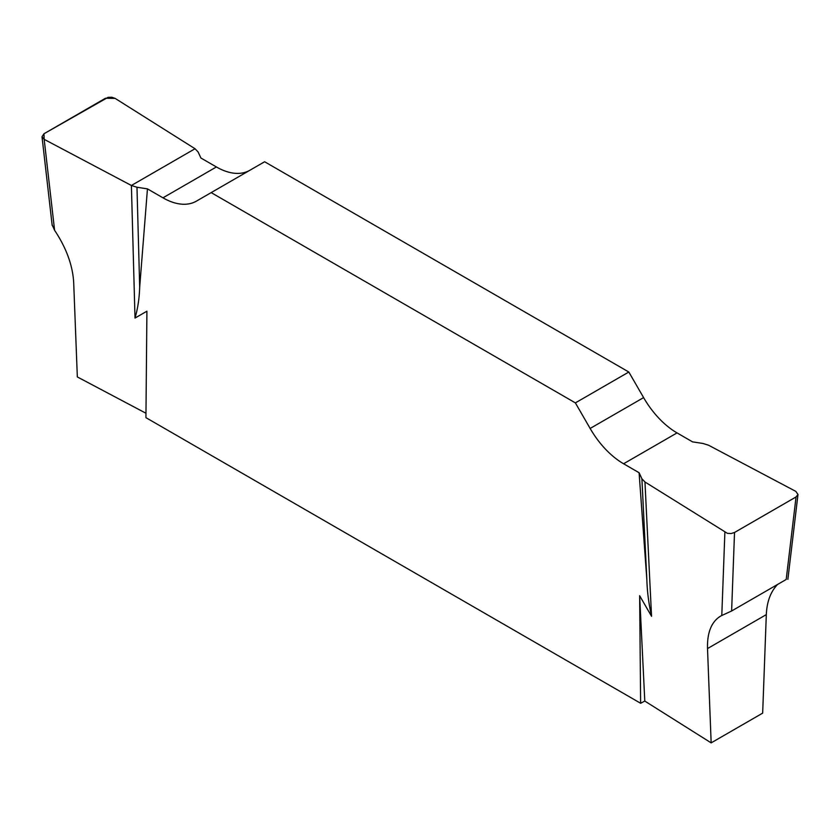 <?xml version="1.0" encoding="UTF-8"?>
<svg xmlns="http://www.w3.org/2000/svg" width="840" height="840" viewBox="0 0 840 840"><rect width="100%" height="100%" fill="white"/><g stroke="black" fill="none" stroke-linecap="round" stroke-linejoin="round"><path stroke-width="1.26" d="M777.577 584.451C770.648 591.654 766.889 601.702 766.311 614.618L762.668 713.129L711.154 742.875L644.795 701.064L640.626 703.269L145.929 417.659L146.916 311.209L135.009 318.077L131.397 185.483L136.972 187.247L147.452 188.874L162.96 197.82A66.895 38.619 -120 0 0 196.403 201.138L264.621 161.753L628.824 372.026L575.379 402.885L590.142 428.463A66.895 38.619 -120 0 0 623.595 463.764L639.093 472.721L641.907 478.769L644.962 481.992L727.409 533.337L731.189 533.516L734.528 532.476L796.047 496.955L797.99 494.498L795.827 491.39L708.603 445.242L703.028 443.478L692.549 441.861L677.04 432.905A66.895 38.619 60 0 1 643.598 397.604L628.824 372.026M145.971 413.249L77.333 376.94L73.689 282.639C72.744 265.503 66.381 248.052 54.6 230.297L52.143 224.858M711.154 742.875L707.511 648.575C707.101 632.594 711.428 621.8 720.468 616.203L721.791 615.5L724.878 532.34M644.962 481.992L651.546 616.298C648.774 603.792 647.21 591.665 646.863 579.925L639.093 472.721M644.795 701.064L639.639 595.686L651.546 616.298M249.774 170.321A66.895 38.619 60 0 1 216.405 166.96L200.907 158.015L198.093 151.956L195.037 148.743L115.122 98.385L111.857 97.251L108.066 97.325L43.953 133.77L42.011 136.752L44.174 139.346L131.397 185.483M575.379 402.885L211.176 192.612M147.452 188.874L139.692 287.112C139.314 298.442 137.76 308.763 135.009 318.077M640.626 703.269L639.639 595.686M136.972 187.247L139.692 287.112M641.907 478.769L646.863 579.925M734.528 532.476L731.619 610.995L786.198 579.474L796.047 496.955M731.619 610.995L721.791 615.5M44.174 139.346L43.963 133.77L105.452 98.259L115.122 98.385L195.037 148.743L131.397 185.483L44.174 139.346L54.6 230.297M162.96 197.82L216.405 166.96M590.142 428.463L643.598 397.604M677.04 432.905L623.595 463.764M766.311 614.618L707.511 648.575M42.032 136.909L52.185 225.466M797.969 494.655L787.868 579.337"/></g></svg>
